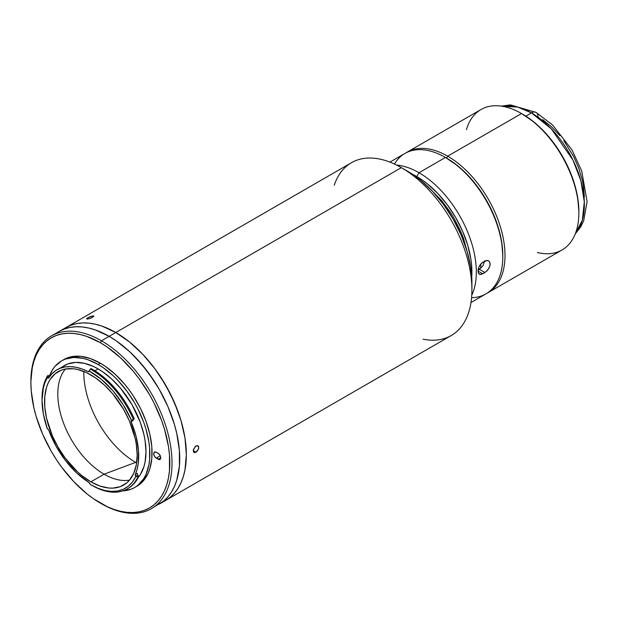 <?xml version="1.0" encoding="UTF-8"?>
<svg xmlns="http://www.w3.org/2000/svg" width="618" height="618" viewBox="0 0 618 618"><rect width="100%" height="100%" fill="white"/><g stroke="black" fill="none" stroke-linecap="round" stroke-linejoin="round"><path stroke-width="0.93" d="M575.188 234.006L580.673 226.999L583.678 220.804L587.1 201.638L581.716 170.985L571.974 149.888L552.646 125.068L536.123 112.445A9.355 5.4 120 0 0 531.449 112.901L551.295 128.822L572.917 159.992L580.85 180.641L584.311 201.8L582.318 220.224L575.435 233.372A74.832 43.206 -120 0 0 578.124 172.159A74.832 43.206 -120 0 0 531.449 112.901L525.848 116.138L531.449 112.901A74.832 43.206 -120 0 0 502.04 106.234L517.745 107.076L531.449 112.901A9.355 5.4 -60 0 1 536.123 112.445A9.355 5.4 -60 0 1 538.062 116.725M584.365 196.918L583.477 185.979L582.372 180.247L578.896 168.559L573.859 156.933L563.786 140.587M559.893 135.636L551.503 126.783L542.604 119.598M466.443 129.61A81.074 46.806 60 0 1 521.53 113.542L447.664 156.184L446.559 158.092L447.664 156.184A81.074 46.806 -120 0 0 406.041 152.831A81.074 46.806 60 0 1 407.131 152.167A81.074 46.806 60 0 1 447.664 156.184L521.53 113.542A81.074 46.806 -120 0 0 480.989 109.525L407.131 152.167M488.197 292.592A81.074 46.806 60 0 1 487.084 293.202A81.074 46.806 -120 0 0 500.92 228.629A81.074 46.806 -120 0 0 447.664 156.184A81.074 46.806 60 0 1 500.626 227.625A81.074 46.806 60 0 1 488.197 292.592L562.063 249.95A81.074 46.806 -120 0 0 574.493 184.983A81.074 46.806 -120 0 0 521.53 113.542L533.597 121.761L544.149 131.541L553.867 143.152L562.388 156.145L569.379 170.02L574.578 184.241L577.776 198.27L578.857 211.557A79.513 45.91 -120 0 0 522.627 114.175L521.53 113.542A81.074 46.806 60 0 1 578.857 212.831A81.074 46.806 60 0 1 537.397 252.507M522.627 114.175L521.53 113.542M470.986 302.534L485.995 293.867A81.074 46.806 -120 0 0 498.425 228.899A81.074 46.806 -120 0 0 445.462 157.459L457.529 165.678L468.081 175.458L477.799 187.069L486.32 200.062L493.311 213.936L498.51 228.166L501.708 242.186L502.789 255.481A79.513 45.91 -120 0 0 446.559 158.092A79.513 45.91 60 0 1 502.782 256.107M91.116 368.591A70.63 40.773 -120 0 1 92.855 369.564L91.974 370.066A70.63 40.773 -120 0 0 90.236 369.101L91.116 368.591L90.236 369.101A70.63 40.773 60 0 1 91.974 370.066A70.63 40.773 -120 0 1 133.38 419.39L134.261 418.88A70.63 40.773 -120 0 0 92.855 369.564L91.974 370.066A70.63 40.773 60 0 1 133.38 419.39L131.364 420.217L123.237 404.821L113.048 390.924L101.437 379.413L89.162 371.024L90.236 369.101L89.069 371.426L88.127 371.634L89.162 371.032A1.56 0.904 60 0 1 88.845 371.673A1.56 0.904 60 0 1 88.127 371.634L82.078 368.992L76.168 367.308L70.506 366.621L65.168 366.938L60.247 368.243L55.821 370.53L51.966 373.751L48.745 377.861A1.56 0.904 60 0 1 48.552 378.054A1.56 0.904 60 0 1 47.362 377.644L45.052 382.395L43.384 387.787L42.032 400.178L43.384 414.122L47.362 428.861A1.56 0.904 60 0 1 47.771 429A1.56 0.904 -120 0 0 47.362 428.861A69.069 39.876 60 0 1 42.032 400.178A69.069 39.876 60 0 1 47.362 377.644L48.745 377.861A67.663 39.065 60 0 1 57.041 369.773A67.663 39.065 60 0 1 88.127 371.634L89.162 371.032A69.069 39.876 60 0 1 131.364 420.217L130.977 421.244L136.084 436.393L138.502 450.576L138.239 463.508L137.111 469.278L135.327 474.47L137.312 473.326A1.56 0.904 -120 0 0 137.899 475.312L135.829 476.362A69.069 39.876 60 0 1 90.869 484.767L91.974 485.4A70.63 40.773 -120 0 0 137.945 476.81L135.829 476.362L132.569 481.801L128.42 486.111L123.476 489.186L117.829 490.962L111.611 491.403L104.952 490.499L97.984 488.274L90.869 484.767A69.069 39.876 60 0 1 90.019 484.265L88.961 482.473A67.663 39.065 60 0 1 48.745 430.236L47.771 429A1.56 0.904 60 0 1 48.745 430.236L55.96 446.003L65.516 460.588L76.771 473.025L88.961 482.473A1.56 0.904 60 0 1 90.019 484.265A69.069 39.876 60 0 0 90.869 484.767L91.974 485.4A70.63 40.773 60 0 0 127.285 488.9A70.63 40.773 60 0 0 137.945 476.81L138.826 476.3L137.899 475.312L136.014 476.401L137.945 476.81L138.826 476.3A70.63 40.773 -120 0 1 128.173 488.39L127.285 488.9M137.93 477.838L140.348 474.578L143.932 466.644L145.076 462.04L145.995 451.797L145.076 440.487L143.932 434.57L140.348 422.488L131.982 404.635L120.703 388.467L112.036 379.321L102.835 371.897L98.146 368.923L94.909 370.792L98.146 368.923A67.663 39.065 -120 0 0 64.318 365.57L61.167 367.772M83.824 371.464A73.279 42.31 -120 0 0 135.628 462.364L104.102 474.199L90.869 481.839A65.485 37.806 60 0 1 48.096 424.133A65.485 37.806 60 0 1 58.131 371.665A65.485 37.806 60 0 1 90.869 374.91A65.485 37.806 60 0 1 133.65 432.608A65.485 37.806 60 0 1 123.615 485.084A65.485 37.806 60 0 1 90.869 481.839L104.102 474.199A65.485 37.806 -120 0 0 129.556 480.093A65.485 37.806 60 0 1 104.102 474.199L135.628 462.364A73.279 42.31 -120 0 0 136.632 462.928M122.866 490.885A73.117 42.217 60 0 0 134.709 487.494L138.115 485.122L143.747 478.641L145.918 474.601L148.861 465.099L149.602 459.73L149.602 448.027L148.861 441.8L145.918 428.9L143.747 422.357L138.115 409.371L134.709 403.06L126.875 391.117L117.938 380.433L113.156 375.705L103.214 367.679L98.146 364.466A73.117 42.217 60 0 1 145.918 428.9A73.117 42.217 60 0 1 134.709 487.494L140.325 483.848L143.345 480.889L148.119 473.326L149.834 468.799L151.812 458.456L151.812 446.752L149.834 434.137L145.956 421.082L140.325 408.096L133.156 395.682L129.077 389.842L124.728 384.319L115.365 374.431L105.423 366.412L100.355 363.199L98.146 364.466L88.065 359.792L83.136 358.37L73.774 357.443L65.346 359.081L61.591 360.85L55.157 366.18L52.553 369.703L49.285 376.439A73.117 42.217 60 0 1 61.591 360.85A73.117 42.217 60 0 1 98.146 364.466L100.355 363.199A73.117 42.217 -120 0 0 63.793 359.576A73.117 42.217 -120 0 0 62.712 360.24M101.452 503.732L100.355 503.098A98.223 56.709 60 0 1 30.9 382.797A98.223 56.709 60 0 1 100.355 342.704L101.452 340.788A99.784 57.605 -120 0 0 30.9 381.53L32.236 367.926L33.89 361.244L36.184 355.165L39.104 349.726L42.603 345.006L46.667 341.028L51.24 337.837L56.292 335.466L61.769 333.936L67.617 333.264L73.774 333.457L80.193 334.516L86.806 336.416L100.355 342.704A98.223 56.709 60 0 1 169.803 462.998A98.223 56.709 60 0 1 100.355 503.098L101.452 503.732A99.784 57.605 -120 0 0 172.013 462.998A99.784 57.605 -120 0 0 101.452 340.788L109.17 336.339A99.784 57.605 -120 0 0 59.282 331.395A99.784 57.605 60 0 1 109.17 336.339L95.411 329.958L88.691 328.019L82.171 326.945L75.914 326.752L69.973 327.432L64.411 328.985L59.282 331.395L64.411 328.985L69.973 327.432L75.914 326.752L82.171 326.945L88.691 328.019L95.411 329.958L109.17 336.339L101.452 340.788A99.784 57.605 60 0 1 166.644 428.722A99.784 57.605 60 0 1 151.348 508.676A99.784 57.605 60 0 1 101.452 503.732M30.9 382.163A99.784 57.605 60 0 1 51.564 335.852A99.784 57.605 60 0 1 101.452 340.788L100.355 342.704L107.161 347.015L120.518 357.791L133.094 371.07L138.942 378.494L149.463 394.547L154.044 403.021L161.607 420.456L164.519 429.255L168.475 446.582L169.471 454.941L169.471 470.669L168.475 477.876L166.814 484.551L164.519 490.638L161.607 496.069L158.1 500.796L154.044 504.775L149.463 507.965L144.411 510.329L138.942 511.858L133.094 512.531L126.929 512.337L120.518 511.287L113.905 509.379L107.161 506.644L93.542 498.78L86.806 493.736L73.774 481.646L61.769 467.301L56.292 459.452L51.24 451.256L42.603 434.114L36.184 416.54L33.89 407.81L31.232 390.854L30.9 382.797M156.246 458.1A3.584 2.07 60 0 1 153.905 454.933A3.584 2.07 60 0 1 154.454 452.067A3.584 2.07 60 0 1 156.246 452.237L158.231 453.388A3.584 2.07 60 0 1 160.572 456.547A3.584 2.07 60 0 1 160.023 459.421A3.584 2.07 60 0 1 158.231 459.244L160.765 457.776L158.231 459.244L156.246 458.1L160.278 455.767L156.246 458.1L159.637 459.56L160.719 458.324L160.572 456.547L159.205 454.168L156.246 452.237L154.454 452.067L153.712 453.705L154.454 456.208L156.246 458.1M159.174 454.137A3.584 2.07 -120 0 0 159.714 454.802M51.564 335.852L65.894 327.579A99.784 57.605 60 0 1 115.79 332.515L401.36 167.64A99.784 57.605 -120 0 0 351.472 162.704L65.894 327.579L71.024 325.168L76.586 323.616L82.526 322.936L88.783 323.129L95.303 324.203L102.024 326.134L115.79 332.515L129.556 342.032L142.789 354.307L154.987 368.876L165.678 385.184L174.454 402.596L180.974 420.441L184.991 438.046L186.342 454.724L184.991 469.834L183.307 476.617L180.974 482.797L178.015 488.32L174.454 493.118L170.329 497.158L165.678 500.402L451.256 335.528A99.784 57.605 -120 0 0 466.544 255.574A99.784 57.605 -120 0 0 401.36 167.64A99.784 57.605 60 0 1 471.92 289.85L471.92 282.21A90.429 52.206 -120 0 0 407.98 171.464L401.36 167.64L115.79 332.515A99.784 57.605 60 0 1 180.974 420.449A99.784 57.605 60 0 1 165.678 500.402A99.784 57.605 -120 0 0 180.974 420.449A99.784 57.605 -120 0 0 115.79 332.515L129.556 342.032L136.269 347.849L142.789 354.307L154.987 368.876L160.549 376.849L170.329 393.79L178.015 411.511L180.974 420.441L184.991 438.046L186.003 446.544L186.342 454.724L184.991 469.834L183.307 476.617L180.974 482.797L178.015 488.32L174.454 493.118L170.329 497.158L165.678 500.402A99.784 57.605 60 0 1 162.264 502.117A99.784 57.605 -120 0 0 165.678 500.402L159.065 504.218L163.716 500.982L167.841 496.942L171.395 492.137L174.361 486.621L176.694 480.441L179.39 466.335L179.39 450.36L176.694 433.141L174.361 424.265L167.841 406.412L163.716 397.613L159.065 389L148.374 372.7L136.176 358.123L129.656 351.665L116.091 340.719L109.17 336.339L115.79 332.515A99.784 57.605 -120 0 0 65.894 327.579L71.024 325.168L76.586 323.616L82.526 322.936L88.783 323.129L95.303 324.203L102.024 326.134L115.79 332.515L109.17 336.339A99.784 57.605 60 0 1 174.361 424.265A99.784 57.605 60 0 1 159.065 504.218A99.784 57.605 -120 0 0 174.361 424.265A99.784 57.605 -120 0 0 109.17 336.339L116.091 340.719L129.656 351.665L142.434 365.161L153.936 380.673L159.065 389L167.841 406.412L174.361 424.265L176.694 433.141L179.39 450.36L179.73 458.541L179.39 466.335L176.694 480.441L174.361 486.621L171.395 492.137L167.841 496.942L163.716 500.982L151.348 508.676M136.91 486.227A73.117 42.217 -120 0 0 148.119 427.633A73.117 42.217 -120 0 0 100.355 363.199L90.267 358.517L80.564 356.316L71.626 356.671L67.555 357.814L61.591 360.85M134.709 487.494L130.946 489.263L122.518 490.901M138.27 477.428A67.663 39.065 -120 0 0 140.201 422.086A67.663 39.065 -120 0 0 98.146 368.923L93.457 366.482L84.257 363.284L75.597 362.426L67.795 363.94L57.041 369.773M42.039 399.545A70.63 40.773 60 0 1 47.478 375.868L48.358 375.358L47.478 375.868A70.63 40.773 -120 0 0 42.032 398.904L42.032 400.178M49.54 376.679A1.56 0.904 -120 0 1 49.255 376.401L47.362 377.644L47.478 375.868L47.37 377.49L49.255 376.401L48.358 375.358M104.102 474.199A65.485 37.806 60 0 1 63.345 422.573A65.485 37.806 60 0 1 65.423 369.016A65.485 37.806 -120 0 0 63.345 422.573A65.485 37.806 -120 0 0 104.102 474.199M132.708 419.668A67.663 39.065 60 0 1 133.117 420.619L131.132 421.762A67.663 39.065 60 0 1 135.327 474.47L135.829 476.362A1.56 0.904 60 0 1 135.327 474.47L137.312 473.326M90.869 481.839L99.907 486.026L108.59 487.996L112.7 488.127L120.247 486.66L126.667 482.952L129.371 480.302L133.65 473.527L136.284 465.022L137.173 455.103L136.284 444.164L135.18 438.432L129.371 420.897L123.615 409.471L112.7 393.82L104.311 384.968L95.411 377.783L86.335 372.546L77.435 369.448L73.156 368.745L65.145 369.07L61.499 370.082L55.079 373.79L50.035 379.591L48.096 383.214L46.566 387.27L44.79 396.532L44.79 407.007L46.566 418.309L52.375 435.852L58.131 447.277L65.145 457.977L77.435 471.773L81.839 475.597L90.869 481.839M419.004 172.731A81.074 46.806 60 0 1 471.758 295.296A81.074 46.806 -120 0 0 419.004 172.731L416.795 176.555A77.953 45.006 60 0 1 471.75 276.833L471.65 265.632L470.862 258.996L467.726 245.246L462.627 231.302L455.775 217.698L447.417 204.96L437.892 193.573L427.548 183.986L422.202 179.977L412.554 174.291A77.953 45.006 60 0 1 416.795 176.555L419.004 172.731A81.074 46.806 -120 0 0 396.563 165.06A81.074 46.806 60 0 1 419.004 172.731L445.462 157.459L419.004 172.731M482.728 262.356L485.918 260.634L488.552 260.796L489.703 262.078L490.004 265.238L489.201 267.702L486.86 271.024L482.728 273.813L480.031 274.477L478.324 273.025L478.069 269.896L479.329 266.119L481.77 263.029L486.868 260.441L488.552 260.796L489.703 262.078L490.105 264.071L489.695 266.466L487.756 270.02L484.929 272.538L480.858 274.492L479.321 274.222L478.324 273.025L478.332 268.637L480.039 264.944L482.728 262.356M394.431 164.033A81.074 46.806 60 0 1 445.462 157.459L446.559 158.092L445.462 157.459A81.074 46.806 60 0 1 502.789 256.748A81.074 46.806 60 0 1 471.573 297.66M429.695 188.39L441.739 200.719L450.368 212.353L454.215 218.602L460.796 231.657L463.461 238.339L468.12 254.94M445.462 157.459A81.074 46.806 -120 0 0 404.921 153.442L389.912 162.109M480.031 274.477L479.329 274.222M477.984 271.07L482.728 273.813L477.984 271.07M478.038 270.128L479.398 269.34L484.929 272.538L479.398 269.34L483.029 265.701L484.597 260.881M471.92 289.85A99.784 57.605 60 0 1 423.106 339.174M407.98 171.464L401.36 167.64L414.245 175.435L420.449 180.085L432.445 191.209L443.5 204.411L453.187 219.189L461.144 234.971L467.053 251.147L470.692 267.1L471.92 282.21M195.45 446.281L197.969 445.732L198.749 448.181L197.057 451.426L194.477 452.631L193.488 451.804L193.341 450.066L195.45 446.281M91.85 316.084L93.673 315.922L93.743 316.447L89.965 318.471L86.759 319.027L87.849 317.745L91.85 316.084L93.859 316.223L91.387 317.938L87.455 319.058L86.59 318.772L86.976 318.332L87.849 317.745L88.304 318.919L87.849 317.745L90.483 316.524M195.991 452.276L193.287 450.715L195.991 452.276L194.067 452.484L193.488 451.804L193.488 449.371L195.991 445.91L197.969 445.732L198.587 446.428L198.587 448.861L195.991 452.276M478.093 269.734L480.734 268.204L480.734 264.048M334.238 185.253A99.784 57.605 60 0 1 401.36 167.64M536.123 112.445L510.36 104.882L501.36 106.126M578.857 212.831L578.857 211.557M502.789 256.748L502.789 255.481"/></g></svg>
